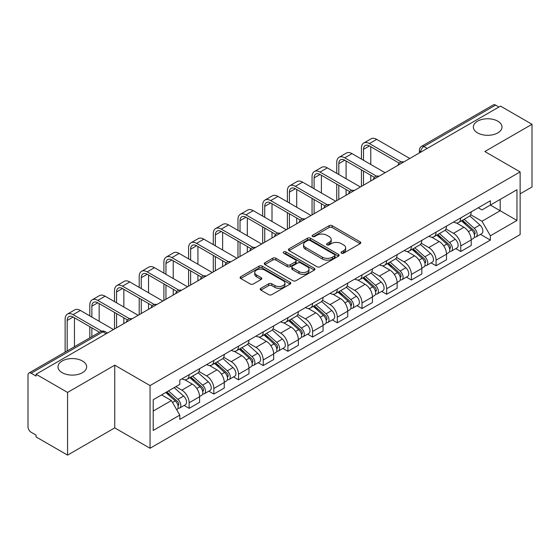 <?xml version="1.0" encoding="UTF-8"?>
<svg xmlns="http://www.w3.org/2000/svg" width="560" height="560" viewBox="0 0 560 560"><rect width="100%" height="100%" fill="white"/><g stroke="black" fill="none" stroke-linecap="round" stroke-linejoin="round"><path stroke-width="0.84" d="M341.46 253.176A1.54 0.889 0 0 0 343.637 253.176L360.143 243.649A2.198 1.267 0 0 0 360.787 242.746A2.198 1.267 0 0 0 360.143 241.85L332.178 225.708A2.198 1.267 0 0 0 329.07 225.708L312.564 235.235A1.54 0.889 0 0 0 312.109 235.865A1.54 0.889 0 0 0 312.564 236.495A1.54 0.889 0 0 0 314.734 236.495L316.876 235.256A7.028 4.06 0 0 1 326.816 235.256L329.147 236.607A7.028 4.06 0 0 1 331.205 239.477A7.028 4.06 0 0 1 329.147 242.347L327.012 243.579A1.54 0.889 0 0 0 326.564 244.209A1.54 0.889 0 0 0 327.012 244.832A1.54 0.889 0 0 0 329.189 244.832L331.324 243.6A7.028 4.06 0 0 1 341.264 243.6L343.595 244.944A7.028 4.06 0 0 1 345.66 247.814A7.028 4.06 0 0 1 343.595 250.691L341.46 251.923A1.54 0.889 0 0 0 341.012 252.546A1.54 0.889 0 0 0 341.46 253.176L341.46 251.923M82.453 360.99A14.329 8.274 0 0 0 66.836 359.198A14.329 8.274 0 0 0 57.995 366.835A14.329 8.274 0 0 0 62.188 372.687A14.329 8.274 0 0 0 77.805 374.479A14.329 8.274 0 0 0 86.646 366.835A14.329 8.274 0 0 0 82.453 360.99M497.812 121.184A14.329 8.274 0 0 0 482.195 119.392A14.329 8.274 0 0 0 473.354 127.036A14.329 8.274 0 0 0 477.547 132.881A14.329 8.274 0 0 0 493.164 134.673A14.329 8.274 0 0 0 502.005 127.036A14.329 8.274 0 0 0 497.812 121.184M260.862 288.316A2.198 1.267 0 0 0 260.218 289.219A2.198 1.267 0 0 0 260.862 290.115L268.709 294.644A2.198 1.267 0 0 0 271.817 294.644L290.15 284.06A2.198 1.267 0 0 0 290.794 283.164A2.198 1.267 0 0 0 290.15 282.261L262.185 266.119A2.198 1.267 0 0 0 259.077 266.119L240.744 276.703A2.198 1.267 0 0 0 240.1 277.599A2.198 1.267 0 0 0 240.744 278.495L250.215 283.969A2.198 1.267 0 0 0 253.323 283.969L261.17 279.44A2.198 1.267 0 0 0 261.814 278.544A2.198 1.267 0 0 0 261.17 277.641L256.473 274.932A5.88 3.395 0 0 1 254.751 272.531A5.88 3.395 0 0 1 258.377 269.395A5.88 3.395 0 0 1 264.782 270.13L283.199 280.763A5.88 3.395 0 0 1 284.921 283.164A5.88 3.395 0 0 1 281.288 286.293A5.88 3.395 0 0 1 274.883 285.558L271.817 283.787A2.198 1.267 0 0 0 268.709 283.787L260.862 288.316L260.862 290.115M150.045 385.574L114.744 365.19L67.571 392.427L36.071 374.241L500.5 106.106L532 124.292L484.827 151.529L520.128 171.906L150.045 385.574L150.045 448.266L520.128 234.598L520.128 171.906M317.03 266.742A2.198 1.267 0 0 0 320.138 266.742L338.471 256.158A2.198 1.267 0 0 0 339.115 255.262A2.198 1.267 0 0 0 338.471 254.366L310.506 238.217A2.198 1.267 0 0 0 307.398 238.217L289.065 248.801A2.198 1.267 0 0 0 288.421 249.704A2.198 1.267 0 0 0 289.065 250.6L317.03 266.742M284.319 253.512A1.54 0.889 0 0 1 285.88 253.729L285.88 251.902L314.307 268.317A2.198 1.267 0 0 1 314.951 269.213A2.198 1.267 0 0 1 314.307 270.109L295.974 280.693A2.198 1.267 0 0 1 292.866 280.693L264.901 264.544L264.901 262.752A2.198 1.267 0 0 0 264.257 263.648A2.198 1.267 0 0 0 264.901 264.544M264.901 262.752L272.748 258.223A2.198 1.267 0 0 1 275.856 258.223L287.196 264.775A2.198 1.267 0 0 0 290.304 264.775L295.512 261.765A2.198 1.267 0 0 0 296.156 260.869A2.198 1.267 0 0 0 295.512 259.973L283.703 253.155A1.54 0.889 0 0 1 283.248 252.525A1.54 0.889 0 0 1 284.2 251.706A1.54 0.889 0 0 1 285.88 251.902M67.571 392.427L67.571 455.119L36.071 436.933L36.071 435.106L31.164 432.271A4.48 2.583 -120 0 1 28 426.79L28 375.06A4.48 2.583 -120 0 1 28.924 373.016L100.632 331.618A4.48 2.583 60 0 1 102.872 331.835L31.164 373.233A4.48 2.583 -120 0 0 28.924 373.016M520.128 193.837L532 186.984L532 124.292M67.571 455.119L114.744 427.889L150.045 448.266M36.071 374.241L36.071 376.068L31.164 373.233M427.21 148.421L423.885 146.503A4.48 2.583 60 0 0 421.645 146.279L493.353 104.881A4.48 2.583 60 0 1 495.593 105.098L423.885 146.503A4.48 2.583 120 0 0 420.721 151.984L420.721 152.166M498.918 107.023L495.593 105.098M460.768 217.875A10.297 5.943 60 0 1 458.633 222.495L469.084 216.468A10.297 5.943 -120 0 0 471.219 211.841M445.942 228.963L453.488 233.317A10.297 5.943 60 0 1 460.768 245.931L471.219 239.897A10.297 5.943 -120 0 0 463.932 227.29L456.456 222.971M471.219 239.897L471.219 245.476L460.768 251.503L455.763 248.612M458.633 222.495A10.297 5.943 60 0 1 453.565 222.033M460.768 245.931L460.768 251.503M436.072 232.134A10.297 5.943 60 0 1 433.944 236.754L444.388 230.72A10.297 5.943 -120 0 0 446.523 226.1M431.067 262.871L436.072 265.762L446.523 259.728L446.523 254.156A10.297 5.943 -120 0 0 439.243 241.542L431.76 237.23M433.944 236.754A10.297 5.943 60 0 1 428.876 236.292M421.246 243.222L428.792 247.576A10.297 5.943 60 0 1 436.072 260.19L436.072 265.762M411.383 246.386A10.297 5.943 60 0 1 409.248 251.013L419.699 244.979A10.297 5.943 -120 0 0 421.827 240.359M406.371 277.13L411.383 280.021L421.827 273.987L421.827 268.415A10.297 5.943 -120 0 0 414.547 255.801L407.071 251.482M409.248 251.013A10.297 5.943 60 0 1 404.18 250.544M396.557 257.474L404.103 261.835A10.297 5.943 60 0 1 411.383 274.442L411.383 280.021M386.687 260.645A10.297 5.943 60 0 1 384.559 265.265L395.003 259.238A10.297 5.943 -120 0 0 397.138 254.611M381.682 291.382L386.687 294.273L397.138 288.246L397.138 282.667A10.297 5.943 -120 0 0 389.851 270.06L382.375 265.741M384.559 265.265A10.297 5.943 60 0 1 379.484 264.803M371.861 271.733L379.407 276.087A10.297 5.943 60 0 1 386.687 288.701L386.687 294.273M361.998 274.904A10.297 5.943 60 0 1 359.863 279.524L370.307 273.49A10.297 5.943 -120 0 0 372.442 268.87M356.986 305.641L361.998 308.532L372.442 302.498L372.442 296.926A10.297 5.943 -120 0 0 365.162 284.312L357.686 280M359.863 279.524A10.297 5.943 60 0 1 354.795 279.062M347.165 285.992L354.711 290.346A10.297 5.943 60 0 1 361.998 302.96L361.998 308.532M337.302 289.156A10.297 5.943 60 0 1 335.167 293.783L345.618 287.749A10.297 5.943 -120 0 0 347.746 283.129M332.29 319.9L337.302 322.791L347.746 316.757L347.746 311.185A10.297 5.943 -120 0 0 340.466 298.571L332.99 294.252M335.167 293.783A10.297 5.943 60 0 1 330.099 293.314M322.476 300.244L330.022 304.605A10.297 5.943 60 0 1 337.302 317.212L337.302 322.791M312.606 303.415A10.297 5.943 60 0 1 310.478 308.035L320.922 302.008A10.297 5.943 -120 0 0 323.057 297.381M307.601 334.152L312.606 337.043L323.057 331.016L323.057 325.437A10.297 5.943 -120 0 0 315.777 312.83L308.294 308.511M310.478 308.035A10.297 5.943 60 0 1 305.403 307.573M297.78 314.503L305.326 318.857A10.297 5.943 60 0 1 312.606 331.471L312.606 337.043M287.917 317.674A10.297 5.943 60 0 1 285.782 322.294L296.226 316.26A10.297 5.943 -120 0 0 298.361 311.64M282.905 348.411L287.917 351.302L298.361 345.268L298.361 339.696A10.297 5.943 -120 0 0 291.081 327.082L283.605 322.77M285.782 322.294A10.297 5.943 60 0 1 280.714 321.832M273.091 328.762L280.63 333.116A10.297 5.943 60 0 1 287.917 345.73L287.917 351.302M263.221 331.926A10.297 5.943 60 0 1 261.086 336.553L271.537 330.519A10.297 5.943 -120 0 0 273.665 325.899M258.209 362.67L263.221 365.561L273.665 359.527L273.665 353.955A10.297 5.943 -120 0 0 266.385 341.341L258.909 337.022M261.086 336.553A10.297 5.943 60 0 1 256.018 336.084M248.395 343.014L255.941 347.375A10.297 5.943 60 0 1 263.221 359.982L263.221 365.561M238.525 346.185A10.297 5.943 60 0 1 236.397 350.805L246.841 344.778A10.297 5.943 -120 0 0 248.976 340.151M233.52 376.922L238.525 379.813L248.976 373.786L248.976 368.207A10.297 5.943 -120 0 0 241.696 355.6L234.213 351.281M236.397 350.805A10.297 5.943 60 0 1 231.329 350.343M223.699 357.273L231.245 361.627A10.297 5.943 60 0 1 238.525 374.241L238.525 379.813M213.836 360.444A10.297 5.943 60 0 1 211.701 365.064L222.152 359.03A10.297 5.943 -120 0 0 224.28 354.41M208.824 391.181L213.836 394.072L224.28 388.038L224.28 382.466A10.297 5.943 -120 0 0 217 369.852L209.524 365.54M211.701 365.064A10.297 5.943 60 0 1 206.633 364.602M199.01 371.532L206.556 375.886A10.297 5.943 60 0 1 213.836 388.5L213.836 394.072M189.14 374.696A10.297 5.943 60 0 1 187.005 379.323L197.456 373.289A10.297 5.943 -120 0 0 199.591 368.669M184.135 405.44L189.14 408.331L199.591 402.297L199.591 396.725A10.297 5.943 -120 0 0 192.304 384.111L184.828 379.792M187.005 379.323A10.297 5.943 60 0 1 181.937 378.854M175.847 386.673L181.86 390.145A10.297 5.943 60 0 1 189.14 402.752L189.14 408.331M478.261 207.774L481.978 209.923L516.964 189.728L500.185 199.416L500.185 210.749L481.978 221.256L470.638 214.704M153.209 411.068L171.409 400.561L179.802 415.093L153.209 430.444L153.209 399.735L179.802 384.384L179.802 380.093L490.371 200.788L490.371 205.079L516.964 220.437L490.371 235.788L481.978 221.256M516.964 189.728L516.964 220.437M179.802 415.093L179.802 419.391L490.371 240.086L490.371 235.788M114.744 365.19L114.744 427.889M171.409 400.561L161.595 394.898M480.452 234.36L490.371 240.086M342.076 253.393L343.595 252.518A7.028 4.06 0 0 0 345.66 249.648L345.66 247.814M331.205 239.477L331.205 241.304A7.028 4.06 0 0 1 329.147 244.174L327.628 245.049M360.115 243.663L332.178 227.535A2.198 1.267 0 0 0 329.07 227.535L313.18 236.712M338.443 256.179L310.506 240.044A2.198 1.267 0 0 0 307.398 240.044L289.093 250.614M334.586 255.892A1.54 0.889 0 0 0 335.034 255.262A1.54 0.889 0 0 0 334.586 254.632L310.037 240.464A1.54 0.889 0 0 0 307.86 240.464L305.606 241.759A7.028 4.06 0 0 0 303.548 244.636A7.028 4.06 0 0 0 305.606 247.506L322.392 257.194A7.028 4.06 0 0 0 332.332 257.194L334.586 255.892L334.586 257.719A1.54 0.889 0 0 0 335.034 257.089L335.034 255.262M303.548 244.636L303.548 246.463A7.028 4.06 0 0 0 305.606 249.333L305.606 247.506M334.586 257.719L332.332 259.021A7.028 4.06 0 0 1 322.392 259.021L305.606 249.333M264.929 264.565L272.748 260.05L272.748 258.223M296.156 260.869L296.156 262.696A2.198 1.267 0 0 1 295.512 263.592L290.304 266.602A2.198 1.267 0 0 1 287.196 266.602L275.856 260.05A2.198 1.267 0 0 0 272.748 260.05M285.88 253.729L314.279 270.123M298.97 271.565A5.88 3.395 0 0 0 305.375 272.3A5.88 3.395 0 0 0 309.001 269.164A5.88 3.395 0 0 0 307.279 266.77L300.79 263.025A2.198 1.267 0 0 0 297.682 263.025L292.481 266.028A2.198 1.267 0 0 0 291.837 266.924A2.198 1.267 0 0 0 292.481 267.82L298.97 271.565L298.97 273.392A5.88 3.395 0 0 0 305.375 274.127A5.88 3.395 0 0 0 309.001 270.998L309.001 269.164M291.837 266.924L291.837 268.751A2.198 1.267 0 0 0 292.481 269.647L292.481 267.82M298.97 273.392L292.481 269.647M284.921 283.164L284.921 284.991A5.88 3.395 0 0 1 281.288 288.127A5.88 3.395 0 0 1 274.883 287.385L271.817 285.614A2.198 1.267 0 0 0 268.709 285.614L260.89 290.129M254.751 272.531L254.751 274.358A5.88 3.395 0 0 0 256.473 276.759L256.473 274.932M261.142 279.454L256.473 276.759M290.122 284.074L262.185 267.946A2.198 1.267 0 0 0 259.077 267.946L240.772 278.516M461.482 220.857L471.548 229.831A5.593 3.234 60 0 1 473.305 238.49L471.212 239.694M461.748 221.095L466.487 223.825M462.497 220.269L473.697 230.258A2.688 1.554 60 0 1 474.537 234.416A2.688 1.554 60 0 1 474.292 234.507M464.177 219.303L474.236 228.277A5.593 3.234 60 0 1 475.993 236.936A5.593 3.234 60 0 1 474.306 237.111M469.784 215.929L479.934 224.987A5.593 3.234 60 0 1 481.691 233.646L475.993 236.936M363.496 160.251L363.496 149.38A8.393 4.844 60 0 1 365.239 145.537A8.393 4.844 60 0 1 369.432 145.95L399.154 163.114M409.801 158.473L376.719 139.37A11.305 6.524 -120 0 0 371.063 138.81L363.783 143.017A11.305 6.524 -120 0 0 361.438 148.19L361.438 159.068M401.198 161.917L369.432 143.577A11.305 6.524 -120 0 0 363.783 143.017M361.438 169.848L361.438 186.389M363.496 185.206L363.496 171.038M370.783 180.999L370.783 175.245M370.783 164.458L370.783 146.727M436.786 235.109L446.852 244.09A5.593 3.234 60 0 1 448.609 252.742L446.523 253.946M437.059 235.347L441.791 238.084M437.808 234.528L449.001 244.517A2.688 1.554 60 0 1 449.841 248.668A2.688 1.554 60 0 1 449.596 248.766M439.481 233.555L449.54 242.536A5.593 3.234 60 0 1 451.297 251.188A5.593 3.234 60 0 1 449.61 251.37M445.088 230.188L455.238 239.246A5.593 3.234 60 0 1 456.995 247.898L451.297 251.188M412.097 249.368L422.156 258.349A5.593 3.234 60 0 1 423.913 267.001L421.827 268.205M412.363 249.606L417.102 252.343M413.112 248.78L424.305 258.769A2.688 1.554 60 0 1 425.152 262.927A2.688 1.554 60 0 1 424.907 263.025M414.785 247.814L424.851 256.795A5.593 3.234 60 0 1 426.608 265.447A5.593 3.234 60 0 1 424.914 265.629M420.399 244.447L430.549 253.505A5.593 3.234 60 0 1 432.306 262.157L426.608 265.447M338.807 174.51L338.807 163.639A8.393 4.844 60 0 1 340.543 159.796A8.393 4.844 60 0 1 344.743 160.209L374.465 177.366M385.105 172.732L352.023 153.629A11.305 6.524 -120 0 0 346.367 153.069L339.087 157.276A11.305 6.524 -120 0 0 336.749 162.449L336.749 173.32M376.509 176.169L344.743 157.829A11.305 6.524 -120 0 0 339.087 157.276M336.749 184.107L336.749 200.648M338.807 199.458L338.807 185.297M346.087 195.258L346.087 189.497M346.087 178.717L346.087 160.986M314.111 188.769L314.111 177.891A8.393 4.844 60 0 1 315.847 174.048A8.393 4.844 60 0 1 320.047 174.468L349.769 191.625M360.409 186.984L327.327 167.888A11.305 6.524 -120 0 0 321.678 167.328L314.398 171.528A11.305 6.524 -120 0 0 312.053 176.701L312.053 187.579M351.813 190.428L320.047 172.088A11.305 6.524 -120 0 0 314.398 171.528M312.053 198.366L312.053 214.907M314.111 213.717L314.111 199.549M321.391 209.51L321.391 203.756M321.391 192.969L321.391 175.245M387.401 263.627L397.467 272.601A5.593 3.234 60 0 1 399.224 281.26L397.131 282.464M387.667 263.865L392.406 266.595M388.416 263.039L399.616 273.028A2.688 1.554 60 0 1 400.456 277.186A2.688 1.554 60 0 1 400.211 277.277M390.096 262.073L400.155 271.047A5.593 3.234 60 0 1 401.912 279.706A5.593 3.234 60 0 1 400.225 279.881M395.703 258.699L405.853 267.757A5.593 3.234 60 0 1 407.61 276.416L401.912 279.706M362.712 277.879L372.771 286.86A5.593 3.234 60 0 1 374.528 295.512L372.442 296.716M362.978 278.117L367.71 280.854M363.727 277.291L374.92 287.287A2.688 1.554 60 0 1 375.767 291.438A2.688 1.554 60 0 1 375.522 291.536M365.4 276.325L375.459 285.306A5.593 3.234 60 0 1 377.216 293.958A5.593 3.234 60 0 1 375.529 294.14M371.014 272.958L381.164 282.016A5.593 3.234 60 0 1 382.921 290.668L377.216 293.958M338.016 292.138L348.075 301.119A5.593 3.234 60 0 1 349.832 309.771L347.746 310.975M338.282 292.376L343.021 295.106M339.031 291.55L350.224 301.539A2.688 1.554 60 0 1 351.071 305.697A2.688 1.554 60 0 1 350.826 305.795M340.704 290.584L350.77 299.565A5.593 3.234 60 0 1 352.527 308.217A5.593 3.234 60 0 1 350.833 308.399M346.318 287.217L356.468 296.275A5.593 3.234 60 0 1 358.225 304.927L352.527 308.217M289.415 203.021L289.415 192.15A8.393 4.844 60 0 1 291.158 188.307A8.393 4.844 60 0 1 295.351 188.72L325.073 205.884M335.72 201.243L302.638 182.14A11.305 6.524 -120 0 0 296.982 181.58L289.702 185.787A11.305 6.524 -120 0 0 287.364 190.96L287.364 201.838M327.117 204.687L295.351 186.347A11.305 6.524 -120 0 0 289.702 185.787M287.364 212.618L287.364 229.159M289.415 227.976L289.415 213.808M296.702 223.769L296.702 218.015M296.702 207.228L296.702 189.497M264.726 217.28L264.726 206.409A8.393 4.844 60 0 1 266.462 202.566A8.393 4.844 60 0 1 270.662 202.979L300.384 220.136M311.024 215.502L277.942 196.399A11.305 6.524 -120 0 0 272.293 195.839L265.006 200.039A11.305 6.524 -120 0 0 262.668 205.219L262.668 216.09M302.428 218.939L270.662 200.599A11.305 6.524 -120 0 0 265.006 200.039M262.668 226.877L262.668 243.418M264.726 242.228L264.726 228.067M272.006 238.028L272.006 232.267M272.006 221.487L272.006 203.756M240.03 231.539L240.03 220.661A8.393 4.844 60 0 1 241.773 216.818A8.393 4.844 60 0 1 245.966 217.238L275.688 234.395M286.335 229.754L253.246 210.658A11.305 6.524 -120 0 0 247.597 210.098L240.317 214.298A11.305 6.524 -120 0 0 237.972 219.471L237.972 230.349M277.732 233.198L245.966 214.858A11.305 6.524 -120 0 0 240.317 214.298M237.972 241.136L237.972 257.677M240.03 256.487L240.03 242.319M247.31 252.28L247.31 246.526M247.31 235.739L247.31 218.015M313.32 306.397L323.386 315.371A5.593 3.234 60 0 1 325.143 324.023L323.05 325.234M313.586 306.635L318.325 309.365M314.335 305.809L325.535 315.798A2.688 1.554 60 0 1 326.375 319.956A2.688 1.554 60 0 1 326.13 320.047M316.015 304.843L326.074 313.817A5.593 3.234 60 0 1 327.831 322.476A5.593 3.234 60 0 1 326.144 322.651M321.622 301.469L331.772 310.527A5.593 3.234 60 0 1 333.529 319.186L327.831 322.476M215.341 245.791L215.341 234.92A8.393 4.844 60 0 1 217.077 231.077A8.393 4.844 60 0 1 221.277 231.49L250.999 248.654M261.639 244.013L228.557 224.91A11.305 6.524 -120 0 0 222.901 224.35L215.621 228.557A11.305 6.524 -120 0 0 213.283 233.73L213.283 244.608M253.043 247.457L221.277 229.117A11.305 6.524 -120 0 0 215.621 228.557M213.283 255.388L213.283 271.929M215.341 270.746L215.341 256.578M222.621 266.539L222.621 260.785M222.621 249.998L222.621 232.267M288.631 320.649L298.69 329.63A5.593 3.234 60 0 1 300.447 338.282L298.361 339.486M288.897 320.887L293.629 323.624M289.646 320.061L300.839 330.057A2.688 1.554 60 0 1 301.686 334.208A2.688 1.554 60 0 1 301.441 334.306M291.319 319.095L301.385 328.076A5.593 3.234 60 0 1 303.142 336.728A5.593 3.234 60 0 1 301.448 336.91M296.933 315.728L307.083 324.786A5.593 3.234 60 0 1 308.84 333.438L303.142 336.728M190.645 260.05L190.645 249.179A8.393 4.844 60 0 1 192.381 245.336A8.393 4.844 60 0 1 196.581 245.749L226.303 262.906M236.943 258.272L203.861 239.169A11.305 6.524 -120 0 0 198.212 238.609L190.925 242.809A11.305 6.524 -120 0 0 188.587 247.989L188.587 258.86M228.347 261.709L196.581 243.369A11.305 6.524 -120 0 0 190.925 242.809M188.587 269.647L188.587 286.188M190.645 284.998L190.645 270.837M197.925 280.798L197.925 275.037M197.925 264.257L197.925 246.526M263.935 334.908L273.994 343.889A5.593 3.234 60 0 1 275.751 352.541L273.665 353.745M264.201 335.146L268.94 337.876M264.95 334.32L276.15 344.309A2.688 1.554 60 0 1 276.99 348.467A2.688 1.554 60 0 1 276.745 348.565M266.623 333.354L276.689 342.335A5.593 3.234 60 0 1 278.446 350.987A5.593 3.234 60 0 1 276.752 351.169M272.237 329.987L282.387 339.045A5.593 3.234 60 0 1 284.144 347.697L278.446 350.987M165.949 274.309L165.949 263.431A8.393 4.844 60 0 1 167.692 259.588A8.393 4.844 60 0 1 171.885 260.008L201.607 277.165M212.254 272.524L179.165 253.428A11.305 6.524 -120 0 0 173.516 252.868L166.236 257.068A11.305 6.524 -120 0 0 163.891 262.241L163.891 273.119M203.651 275.968L171.885 257.628A11.305 6.524 -120 0 0 166.236 257.068M163.891 283.906L163.891 300.447M165.949 299.257L165.949 285.089M173.229 295.05L173.229 289.296M173.229 278.509L173.229 260.785M239.239 349.167L249.305 358.141A5.593 3.234 60 0 1 251.062 366.793L248.976 368.004M239.505 349.405L244.244 352.135M240.254 348.579L251.454 358.568A2.688 1.554 60 0 1 252.294 362.719A2.688 1.554 60 0 1 252.049 362.817M241.934 347.613L251.993 356.587A5.593 3.234 60 0 1 253.75 365.246A5.593 3.234 60 0 1 252.063 365.421M247.541 344.239L257.691 353.297A5.593 3.234 60 0 1 259.448 361.956L253.75 365.246M141.26 288.561L141.26 277.69A8.393 4.844 60 0 1 142.996 273.847A8.393 4.844 60 0 1 147.196 274.26L176.918 291.424M187.558 286.783L154.476 267.68A11.305 6.524 -120 0 0 148.82 267.12L141.54 271.327A11.305 6.524 -120 0 0 139.202 276.5L139.202 287.378M178.962 290.227L147.196 271.887A11.305 6.524 -120 0 0 141.54 271.327M139.202 298.158L139.202 314.699M141.26 313.516L141.26 299.348M148.54 309.309L148.54 303.555M148.54 292.768L148.54 275.037M214.55 363.419L224.609 372.4A5.593 3.234 60 0 1 226.366 381.052L224.28 382.256M214.816 363.657L219.548 366.394M215.565 362.831L226.758 372.827A2.688 1.554 60 0 1 227.605 376.978A2.688 1.554 60 0 1 227.36 377.076M217.238 361.865L227.304 370.846A5.593 3.234 60 0 1 229.061 379.498A5.593 3.234 60 0 1 227.367 379.68M222.852 358.498L233.002 367.556A5.593 3.234 60 0 1 234.759 376.208L229.061 379.498M116.564 302.82L116.564 291.949A8.393 4.844 60 0 1 118.3 288.106A8.393 4.844 60 0 1 122.5 288.519L152.222 305.676M162.862 301.042L129.78 281.939A11.305 6.524 -120 0 0 124.131 281.379L116.851 285.579A11.305 6.524 -120 0 0 114.506 290.759L114.506 301.63M154.266 304.479L122.5 286.139A11.305 6.524 -120 0 0 116.851 285.579M114.506 312.417L114.506 328.958M116.564 327.768L116.564 313.607M123.844 323.568L123.844 317.807M123.844 307.027L123.844 289.296M189.854 377.678L199.92 386.659A5.593 3.234 60 0 1 201.677 395.311L199.584 396.515M190.12 377.916L194.859 380.646M190.869 377.09L202.069 387.079A2.688 1.554 60 0 1 202.909 391.237A2.688 1.554 60 0 1 202.664 391.335M192.549 376.124L202.608 385.105A5.593 3.234 60 0 1 204.365 393.757A5.593 3.234 60 0 1 202.678 393.939M198.156 372.757L208.306 381.815A5.593 3.234 60 0 1 210.063 390.467L204.365 393.757M91.868 317.079L91.868 306.201A8.393 4.844 60 0 1 93.611 302.358A8.393 4.844 60 0 1 97.804 302.778L127.526 319.935M138.173 315.294L105.091 296.198A11.305 6.524 -120 0 0 99.435 295.638L92.155 299.838A11.305 6.524 -120 0 0 89.81 305.011L89.81 315.889M129.57 318.738L97.804 300.398A11.305 6.524 -120 0 0 92.155 299.838M89.81 326.676L89.81 337.862M91.868 336.672L91.868 327.859M99.155 332.472L99.155 332.066M99.155 321.279L99.155 303.555M165.774 392.483L175.224 400.911A5.593 3.234 60 0 1 176.981 409.563L176.701 409.724M165.872 392.427L170.163 394.905M166.789 391.895L177.373 401.338A2.688 1.554 60 0 1 178.213 405.489A2.688 1.554 60 0 1 177.968 405.587M168.469 390.929L177.912 399.357A5.593 3.234 60 0 1 179.669 408.016A5.593 3.234 60 0 1 177.982 408.191M174.167 387.639L183.61 396.067A5.593 3.234 60 0 1 185.367 404.726L179.669 408.016M67.179 350.931L67.179 320.46A8.393 4.844 60 0 1 68.915 316.617A8.393 4.844 60 0 1 73.115 317.03L99.505 332.269M113.477 329.553L80.395 310.45A11.305 6.524 -120 0 0 74.739 309.89L67.459 314.097A11.305 6.524 -120 0 0 65.121 319.27L65.121 352.121M101.71 331.17L73.115 314.657A11.305 6.524 -120 0 0 67.459 314.097M74.459 346.724L74.459 317.807M420.882 152.075L420.721 151.984A4.48 2.583 0 0 1 419.412 150.157L419.412 152.922M213.836 388.5L224.28 382.466M238.525 374.241L248.976 368.207M263.221 359.982L273.665 353.955M287.917 345.73L298.361 339.696M312.606 331.471L323.057 325.437M337.302 317.212L347.746 311.185M361.998 302.96L372.442 296.926M386.687 288.701L397.138 282.667M411.383 274.442L421.827 268.415M436.072 260.19L446.523 254.156M189.14 402.752L199.591 396.725M181.86 390.145L192.304 384.111M206.556 375.886L217 369.852M231.245 361.627L241.696 355.6M255.941 347.375L266.385 341.341M280.63 333.116L291.081 327.082M305.326 318.857L315.777 312.83M330.022 304.605L340.466 298.571M354.711 290.346L365.162 284.312M379.407 276.087L389.851 270.06M404.103 261.835L414.547 255.801M428.792 247.576L439.243 241.542M453.488 233.317L463.932 227.29M403.347 162.197A4.48 2.583 120 0 0 401.373 163.338M378.651 176.456A4.48 2.583 120 0 0 376.677 177.597M353.962 190.708A4.48 2.583 120 0 0 351.981 191.849M329.266 204.967A4.48 2.583 120 0 0 327.292 206.108M304.577 219.226A4.48 2.583 120 0 0 302.596 220.367M279.881 233.478A4.48 2.583 120 0 0 277.907 234.619M255.185 247.737A4.48 2.583 120 0 0 253.211 248.878M230.496 261.996A4.48 2.583 120 0 0 228.515 263.137M205.8 276.248A4.48 2.583 120 0 0 203.826 277.389M181.104 290.507A4.48 2.583 120 0 0 179.13 291.648M156.415 304.766A4.48 2.583 120 0 0 154.434 305.907M131.719 319.018A4.48 2.583 120 0 0 129.745 320.159M106.197 333.753L102.872 331.835A4.48 2.583 120 0 1 105.112 331.618A4.48 4.48 0 0 0 100.632 331.618M343.595 252.518L343.595 250.691M327.012 244.832L327.012 243.579M329.147 244.174L329.147 242.347M312.564 236.495L312.564 235.235M329.07 227.535L329.07 225.708M332.178 227.535L332.178 225.708M360.143 243.649L360.143 241.85M289.065 250.6L289.065 248.801M307.398 240.044L307.398 238.217M310.506 240.044L310.506 238.217M338.471 256.158L338.471 254.366M322.392 259.021L322.392 257.194M332.332 259.021L332.332 257.194M275.856 260.05L275.856 258.223M287.196 266.602L287.196 264.775M290.304 266.602L290.304 264.775M295.512 263.592L295.512 261.765M314.307 270.109L314.307 268.317M268.709 285.614L268.709 283.787M271.817 285.614L271.817 283.787M274.883 287.385L274.883 285.558M261.17 279.44L261.17 277.641M240.744 278.495L240.744 276.703M259.077 267.946L259.077 266.119M262.185 267.946L262.185 266.119M290.15 284.06L290.15 282.261M471.548 229.831L468.405 231.644M475.097 233.184L474.089 233.765M479.934 224.987L474.236 228.277M369.432 143.577L376.719 139.37M363.496 149.38L369.432 145.95M446.852 244.09L443.716 245.903M450.401 247.443L449.393 248.024M455.238 239.246L449.54 242.536M422.156 258.349L419.02 260.155M425.705 261.695L424.697 262.276M430.549 253.505L424.851 256.795M344.743 157.829L352.023 153.629M338.807 163.639L344.743 160.209M320.047 172.088L327.327 167.888M314.111 177.891L320.047 174.468M397.467 272.601L394.324 274.414M401.016 275.954L400.008 276.535M405.853 267.757L400.155 271.047M372.771 286.86L369.635 288.673M376.32 290.213L375.312 290.794M381.164 282.016L375.459 285.306M348.075 301.119L344.939 302.925M351.624 304.465L350.616 305.046M356.468 296.275L350.77 299.565M295.351 186.347L302.638 182.14M289.415 192.15L295.351 188.72M270.662 200.599L277.942 196.399M264.726 206.409L270.662 202.979M245.966 214.858L253.246 210.658M240.03 220.661L245.966 217.238M323.386 315.371L320.25 317.184M326.935 318.724L325.927 319.305M331.772 310.527L326.074 313.817M221.277 229.117L228.557 224.91M215.341 234.92L221.277 231.49M298.69 329.63L295.554 331.443M302.239 332.976L301.231 333.564M307.083 324.786L301.385 328.076M196.581 243.369L203.861 239.169M190.645 249.179L196.581 245.749M273.994 343.889L270.858 345.695M277.543 347.235L276.535 347.816M282.387 339.045L276.689 342.335M171.885 257.628L179.165 253.428M165.949 263.431L171.885 260.008M249.305 358.141L246.169 359.954M252.854 361.494L251.846 362.075M257.691 353.297L251.993 356.587M147.196 271.887L154.476 267.68M141.26 277.69L147.196 274.26M224.609 372.4L221.473 374.213M228.158 375.746L227.15 376.334M233.002 367.556L227.304 370.846M122.5 286.139L129.78 281.939M116.564 291.949L122.5 288.519M199.92 386.659L196.777 388.465M203.469 390.005L202.461 390.586M208.306 381.815L202.608 385.105M97.804 300.398L105.091 296.198M91.868 306.201L97.804 302.778M175.224 400.911L172.515 402.472M178.773 404.264L177.765 404.845M183.61 396.067L177.912 399.357M73.115 314.657L80.395 310.45M67.179 320.46L73.115 317.03M403.725 161.98A4.48 4.48 0 0 0 397.985 165.291M379.036 176.232A4.48 4.48 0 0 0 373.289 179.55M354.34 190.491A4.48 4.48 0 0 0 348.593 193.809M329.644 204.75A4.48 4.48 0 0 0 323.904 208.061M304.955 219.002A4.48 4.48 0 0 0 299.208 222.32M280.259 233.261A4.48 4.48 0 0 0 274.519 236.579M255.57 247.52A4.48 4.48 0 0 0 249.823 250.831M230.874 261.772A4.48 4.48 0 0 0 225.127 265.09M206.178 276.031A4.48 4.48 0 0 0 200.438 279.349M181.489 290.29A4.48 4.48 0 0 0 175.742 293.601M156.793 304.542A4.48 4.48 0 0 0 151.046 307.86M132.097 318.801A4.48 4.48 0 0 0 126.357 322.119M107.506 332.997L105.112 331.618M421.645 146.279A4.48 4.48 0 0 0 419.412 150.157"/></g></svg>
